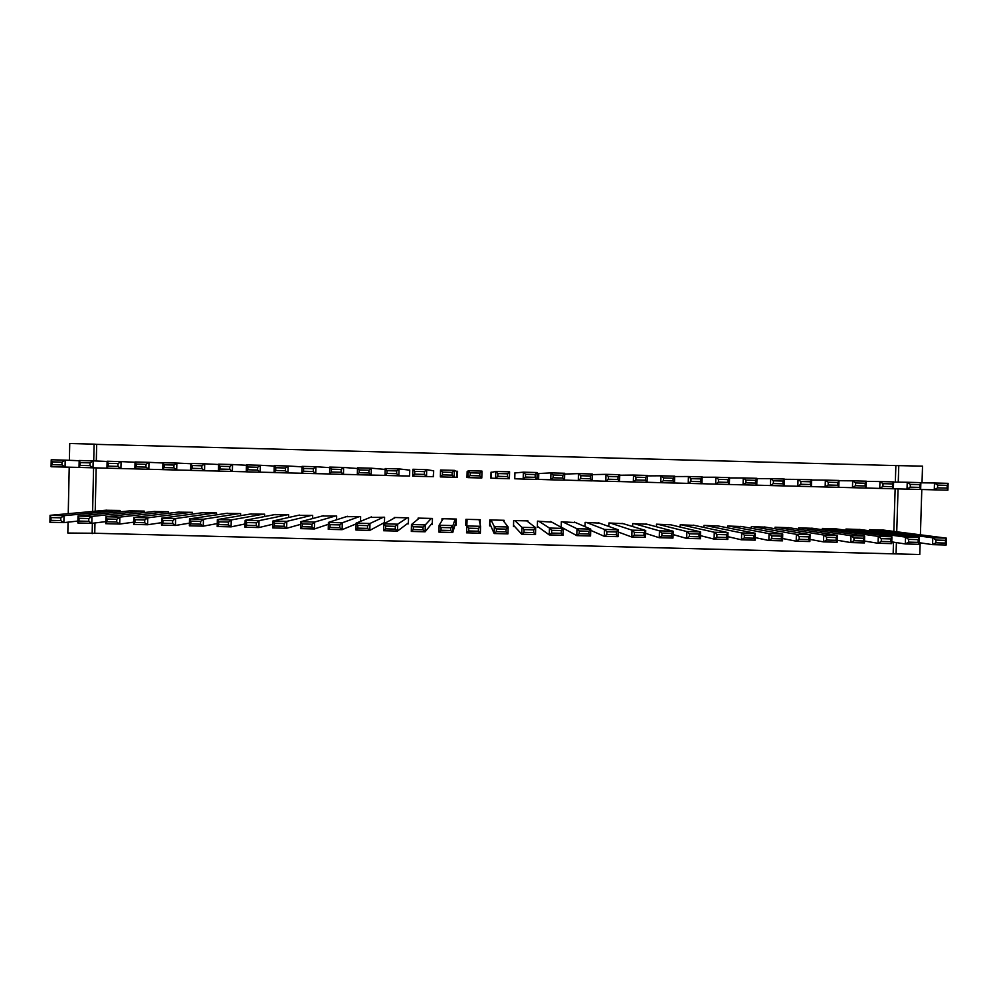 <?xml version="1.0" encoding="UTF-8"?>
<svg xmlns="http://www.w3.org/2000/svg" width="998" height="998" viewBox="0 0 998 998"><rect width="100%" height="100%" fill="white"/><g stroke="black" fill="none" stroke-linecap="round" stroke-linejoin="round"><path stroke-width="1.5" d="M94.972 522.952L94.748 533.256L896.067 553.902L896.404 542.588M94.748 533.256L67.827 533.032L68.051 522.154M920.156 542.837L919.794 554.501L896.067 553.902M466.128 519.322L465.754 525.285L465.916 519.322L480.238 519.684L480.125 524.412M467.002 521.168L466.078 521.143M479.227 519.659L479.202 520.345M468.137 472.042L467.351 472.017L467.201 477.518M144.223 512.573L144.248 511.101L129.777 510.889M192.414 514.07L192.452 512.336L177.993 512.136M240.543 515.679L240.593 513.571L226.159 513.409M288.597 517.5L288.659 514.793L274.238 514.694M336.563 519.796L336.663 516.016L322.254 516.003M383.244 523.189L384.442 523.214L384.592 517.238L370.208 517.401M385.178 469.434L371.343 468.187L371.169 475.098L384.43 475.36M431.099 524.412L432.296 524.437L432.446 518.461L418.1 518.099L418.075 519.135M432.321 476.62L433.519 476.645L433.668 470.669L432.471 470.632M466.777 525.322L465.754 525.285M468.149 471.567L467.351 472.017M466.989 477.518L467.987 477.531L466.989 477.518L467.151 471.543M527.942 521.767L527.967 520.906L513.658 520.544L513.496 526.507L514.694 526.532M516.103 472.827L514.918 472.803L514.756 478.778L515.954 478.803M575.609 522.603L561.338 521.754L561.188 527.281M623.201 523.663L608.942 522.977L608.842 526.47M670.718 524.811L656.484 524.187L656.41 526.744M718.173 525.971L703.952 525.41L703.889 527.418M765.553 527.144L751.357 526.62L751.307 528.266M812.871 528.329L798.687 527.83L798.65 529.239M860.126 529.526L845.967 529.027L845.93 530.262M895.343 482.121L895.855 465.579L96.669 444.372L96.307 461.014M96.157 467.9L95.222 511.213M893.16 553.379L893.509 542.139M893.834 531.41L895.144 488.795M883.729 530.113L869.57 529.639L869.532 530.786M836.511 528.928L822.34 528.429L822.302 529.738M789.231 527.742L775.034 527.218L774.984 528.74M741.876 526.557L727.667 526.008L727.604 527.83M694.458 525.385L680.224 524.798L680.162 527.044M646.966 524.237L632.72 523.588L632.632 526.532M599.411 523.127L585.14 522.366L585.028 526.645M539.968 473.464L538.77 473.426L538.621 479.402L550.746 479.801L550.933 472.902L564.706 473.264L564.519 480.163L550.746 479.801L553.092 477.793L562.76 478.042L562.835 475.273L553.166 475.023L553.092 477.793M539.806 479.427L538.621 479.402M551.782 522.129L537.498 521.156L537.348 527.119L538.533 527.144M492.239 472.204L491.041 472.179L490.879 478.142L492.076 478.179M504.077 521.754L504.115 520.295L489.793 519.933L489.644 525.896L490.829 525.934M456.236 477.244L457.433 477.269L457.583 471.293L456.385 471.268M455.013 525.01L456.198 525.048L456.36 519.072L442.014 518.711L441.964 520.719M408.382 475.984L409.579 476.021L409.729 470.033L408.531 470.008M407.184 523.8L408.382 523.825L408.531 517.85L394.173 517.488L394.148 518.187M360.515 521.343L360.64 516.627L346.244 516.69M312.599 518.561L312.673 515.405L298.265 515.342M264.582 516.552L264.632 514.182L250.211 514.045M216.491 514.856L216.541 512.947L202.083 512.772M168.325 513.309L168.363 511.725L153.892 511.512M120.097 511.849L120.122 510.489L105.638 510.252M69.373 460.315L69.735 443.499L94.086 444.147L93.725 460.901M93.575 467.837L92.627 511.45M92.377 523.264L92.153 533.643M69.224 467.189L68.238 513.671M96.669 444.372L94.086 444.147M895.855 465.579L922.526 466.128L922.015 482.82M896.74 531.784L898.063 488.883M898.262 482.159L898.774 465.492M920.405 534.816L921.803 489.494M457.433 477.256L456.548 477.231M491.552 478.154L490.879 478.129M514.868 478.766L523.189 479.077L523.364 472.179L537.161 472.541L536.974 479.439L523.189 479.077L525.459 477.069L535.128 477.318L535.202 474.549L525.522 474.3L525.459 477.069M948.1 483.344L947.888 490.193L934.265 489.843L934.49 482.982L948.1 483.344L947.214 485.365L937.658 485.115L937.571 487.86L947.127 488.109L947.214 485.365M866.114 488.034L879.749 488.409L879.962 481.547L893.597 481.909L893.385 488.771L907.02 489.132L907.232 482.271L920.867 482.62L920.655 489.482L934.265 489.843L937.571 487.86M920.855 482.807L934.49 482.982L937.658 485.115M947.888 490.193L947.127 488.109M919.008 542.663L932.569 544.646L932.781 537.797L870.755 529.664M882.544 529.963L946.391 538.147L946.179 544.995L932.569 544.646L935.862 542.812L945.418 543.062L945.493 540.317L935.949 540.068L935.862 542.812M935.949 540.068L932.781 537.797L946.391 538.147L945.493 540.317M945.418 543.062L946.179 544.995M893.597 482.109L907.232 482.271L910.338 484.404L910.251 487.149L919.819 487.398L919.907 484.654L910.338 484.404M919.819 487.398L920.655 489.482L907.02 489.132L910.251 487.149M919.907 484.654L920.867 482.62M866.314 481.398L879.962 481.547L883.005 483.681L882.918 486.438L892.486 486.687L892.574 483.93L883.005 483.681M892.486 486.687L893.385 488.771L879.749 488.409L882.918 486.438M892.574 483.93L893.597 481.909M891.763 541.877L905.336 543.96L905.548 537.111L847.14 529.065M858.954 529.364L919.17 537.46L918.958 544.309L905.336 543.96L908.567 542.126L918.123 542.363L918.21 539.619L908.642 539.369L908.567 542.126M908.642 539.369L905.548 537.111L919.17 537.46L918.21 539.619M918.123 542.363L918.958 544.309M864.505 541.066L878.078 543.274L878.29 536.413L823.512 528.453M835.326 528.765L891.925 536.762L891.713 543.611L878.078 543.274L881.246 541.427L890.802 541.677L890.89 538.92L881.321 538.683L881.246 541.427M881.321 538.683L878.29 536.413L891.925 536.762L890.89 538.92M890.802 541.677L891.713 543.611M866.314 481.198L866.114 488.059L852.454 487.698L852.666 480.836L866.314 481.198L865.216 483.219L855.635 482.957L855.56 485.714L865.141 485.964L865.216 483.219M811.474 486.6L825.146 486.987L825.346 480.113L839.006 480.475L838.807 487.336L852.454 487.698L855.56 485.714M839.006 480.699L852.666 480.836L855.635 482.957M866.114 488.059L865.141 485.964M811.673 480.001L825.346 480.113L828.253 482.246L828.178 485.003L837.759 485.253L837.846 482.496L828.253 482.246M837.759 485.253L838.807 487.336L825.146 486.987L828.178 485.003M837.846 482.496L839.006 480.475M837.222 540.242L850.807 542.575L851.007 535.726L799.872 527.855M811.698 528.154L864.655 536.063L864.443 542.924L850.807 542.575L853.901 540.729L863.47 540.978L863.557 538.234L853.976 537.984L853.901 540.729M853.976 537.984L851.007 535.726L864.655 536.063L863.557 538.234M863.47 540.978L864.443 542.924M809.914 539.394L823.5 541.889L823.712 535.028L776.219 527.256M788.046 527.555L837.359 535.377L837.16 542.226L823.5 541.889L826.531 540.043L836.112 540.28L836.187 537.535L826.606 537.286L826.531 540.043M826.606 537.286L823.712 535.028L837.359 535.377L836.187 537.535M836.112 540.28L837.16 542.226M811.686 479.751L811.474 486.625L797.814 486.263L798.013 479.402L811.686 479.751L810.438 481.772L800.845 481.523L800.77 484.279L810.364 484.529L810.438 481.772M756.758 485.165L770.444 485.552L770.643 478.678L784.328 479.04L784.129 485.914L797.814 486.263L800.77 484.279M784.328 479.302L798.013 479.402L800.845 481.523M811.474 486.625L810.364 484.529M782.582 538.521L796.179 541.19L796.392 534.329L752.542 526.645M764.381 526.944L810.052 534.679L809.852 541.54L796.179 541.19L799.136 539.344L808.729 539.594L808.804 536.837L799.223 536.587L799.136 539.344M799.223 536.587L796.392 534.329L810.052 534.679L808.804 536.837M808.729 539.594L809.852 541.54M756.946 478.603L770.643 478.678L773.425 480.799L773.338 483.556L782.943 483.818L783.018 481.061L773.425 480.799M782.943 483.818L784.129 485.914L770.444 485.552L773.338 483.556M783.018 481.061L784.328 479.04M755.236 537.61L768.834 540.504L769.046 533.631L728.852 526.046M740.691 526.345L782.719 533.98L782.519 540.841L768.834 540.504L771.728 538.646L781.322 538.895L781.409 536.138L771.803 535.901L771.728 538.646M771.803 535.901L769.046 533.631L782.719 533.98L781.409 536.138M781.322 538.895L782.519 540.841M756.958 478.316L756.758 485.19L743.061 484.841L743.26 477.955L756.958 478.316L755.573 480.337L745.968 480.088L745.893 482.845L755.498 483.094L755.573 480.337M701.943 483.718L715.653 484.117L715.853 477.244L729.563 477.593L729.363 484.479L743.061 484.841L745.893 482.845M729.55 477.917L743.26 477.955L745.968 480.088M756.758 485.19L755.498 483.094M727.866 536.662L741.477 539.806L741.676 532.932L705.137 525.435M717.001 525.734L755.361 533.281L755.162 540.155L741.477 539.806L744.296 537.947L753.889 538.196L753.977 535.439L744.371 535.202L744.296 537.947M744.371 535.202L741.676 532.932L755.361 533.281L753.977 535.439M753.889 538.196L755.162 540.155M702.13 477.231L715.853 477.244L718.498 479.364L718.41 482.121L728.029 482.371L728.116 479.614L718.498 479.364M728.029 482.371L729.363 484.479L715.653 484.117L718.41 482.121M728.116 479.614L729.563 477.593M700.471 535.652L714.081 539.107L714.281 532.246L681.409 524.823M693.273 525.135L727.979 532.595L727.779 539.456L714.081 539.107L716.838 537.261L726.444 537.498L726.519 534.741L716.913 534.504L716.838 537.261M716.913 534.504L714.281 532.246L727.979 532.595L726.519 534.741M726.444 537.498L727.779 539.456M702.143 476.882L701.943 483.756L688.233 483.394L688.42 476.52L702.143 476.882L700.621 478.89L690.99 478.641L690.915 481.398L700.546 481.647L700.621 478.89M674.511 482.995L688.233 483.394L690.915 481.398M674.698 476.545L688.42 476.52L690.99 478.641M701.943 483.756L700.546 481.647M673.064 534.566L686.674 538.421L686.874 531.547L657.67 524.224M669.546 524.524L700.584 531.897L700.384 538.758L686.674 538.421L689.356 536.562L698.974 536.799L699.049 534.042L689.431 533.805L689.356 536.562M689.431 533.805L686.874 531.547L700.584 531.897L699.049 534.042M698.974 536.799L700.384 538.758M674.698 476.158L674.511 483.044L660.776 482.683L660.975 475.796L674.698 476.158L673.114 478.167L663.47 477.917L663.396 480.674L673.026 480.936L673.114 478.167M647.053 482.271L660.776 482.683L663.396 480.674M647.228 475.884L660.975 475.796L663.47 477.917M674.511 483.044L673.026 480.936M645.631 533.369L659.241 537.722L659.429 530.849L633.905 523.613M645.793 523.913L673.151 531.198L672.964 538.072L659.241 537.722L661.849 535.864L671.479 536.101L671.554 533.344L661.924 533.107L661.849 535.864M661.924 533.107L659.429 530.849L673.151 531.198L671.554 533.344M671.479 536.101L672.964 538.072M647.24 475.435L647.053 482.321L633.306 481.959L633.493 475.073L647.24 475.435L645.569 477.443L635.926 477.194L635.851 479.963L645.494 480.213L645.569 477.443M619.558 481.547L633.306 481.959L635.851 479.963M619.733 475.235L633.493 475.073L635.926 477.194M647.053 482.321L645.494 480.213M618.174 531.996L631.784 537.024L631.971 530.15L610.127 523.002M622.016 523.314L645.706 530.499L645.519 537.373L631.784 537.024L634.316 535.165L643.96 535.402L644.034 532.645L634.404 532.408L634.316 535.165M634.404 532.408L631.971 530.15L645.706 530.499L644.034 532.645M643.96 535.402L645.519 537.373M619.758 474.711L619.558 481.597L605.811 481.248L605.998 474.349L619.758 474.711L618.011 476.72L608.368 476.47L608.293 479.24L617.937 479.489L618.011 476.72M592.051 480.811L605.811 481.248L608.293 479.24M592.226 474.624L605.998 474.349L608.368 476.47M619.558 481.597L617.937 479.489M590.704 530.35L604.301 536.325L604.489 529.451L586.337 522.403M598.239 522.702L618.236 529.801L618.049 536.674L604.301 536.325L606.772 534.466L616.415 534.703L616.49 531.946L606.846 531.709L606.772 534.466M606.846 531.709L604.489 529.451L618.236 529.801L616.49 531.946M616.415 534.703L618.049 536.674M592.238 473.988L592.051 480.886L578.291 480.525L578.478 473.626L592.238 473.988L590.429 475.996L580.774 475.747L580.699 478.516L590.354 478.766L590.429 475.996M564.531 480.075L578.291 480.525L580.699 478.516M564.693 474.062L578.478 473.626L580.774 475.747M592.051 480.886L590.354 478.766M561.188 527.106L576.794 535.627L576.981 528.74L562.523 521.792M574.436 522.091L590.741 529.102L590.554 535.976L576.794 535.627L579.202 533.768L588.857 534.005L588.932 531.248L579.277 530.998L579.202 533.768M579.277 530.998L576.981 528.74L590.741 529.102L588.932 531.248M588.857 534.005L590.554 535.976M538.77 473.526L550.933 472.902L553.166 475.023M562.835 475.273L564.706 473.264M564.519 480.163L562.76 478.042M537.361 526.295L549.274 534.928L549.461 528.042L538.695 521.181M550.609 521.48L563.221 528.391L563.047 535.277L549.274 534.928L551.607 533.069L561.263 533.306L561.338 530.549L551.682 530.3L551.607 533.069M551.682 530.3L549.461 528.042L563.221 528.391L561.338 530.549M561.263 533.306L563.047 535.277M514.781 477.793L514.793 478.753M514.918 472.94L523.364 472.179L525.522 474.3M535.202 474.549L537.161 472.541M536.974 479.439L535.128 477.318M513.533 525.272L521.729 534.229L521.904 527.343L514.856 520.569M526.769 520.881L535.689 527.692L535.502 534.579L521.729 534.229L523.987 532.358L533.656 532.608L533.73 529.851L524.062 529.601L523.987 532.358M524.062 529.601L521.904 527.343L535.689 527.692L533.73 529.851M533.656 532.608L535.502 534.579M509.579 471.817L509.392 478.716L495.594 478.354L495.781 471.455L509.579 471.817L507.558 473.825L497.865 473.576L497.802 476.333L507.483 476.595L507.558 473.825M490.979 478.142L491.128 475.385L491.515 478.154L495.594 478.354L497.802 476.333M490.929 478.129L491.203 472.428L495.781 471.455L497.865 473.576M509.392 478.716L507.483 476.595M489.856 519.933L489.856 523.713L494.16 533.531L494.334 526.645L490.991 519.958M490.405 519.946L490.305 521.53L489.918 519.933M502.917 520.27L508.132 526.994L507.945 533.88L494.16 533.531L496.343 531.66L506.023 531.909L506.098 529.14L496.418 528.903L496.343 531.66M496.418 528.903L494.334 526.645L508.132 526.994L506.098 529.14M506.023 531.909L507.945 533.88M481.972 471.093L481.797 477.992L467.987 477.63L468.162 470.732L481.972 471.093L479.876 473.102L470.183 472.84L470.12 475.609L479.801 475.871L479.876 473.102M481.797 477.992L479.801 475.871M467.987 477.63L470.12 475.609M470.183 472.84L468.162 470.732M479.052 519.659L480.537 526.295L480.362 533.182L466.565 532.832L467.101 519.347M468.761 528.192L466.74 525.946L480.537 526.295L478.441 528.441L468.761 528.192L468.686 530.961L478.366 531.21L478.441 528.441M468.686 530.961L466.565 532.832M478.366 531.21L480.362 533.182M456.909 477.244L456.984 471.53L454.352 470.37L454.177 477.269L456.56 477.231L456.685 474.449L456.872 477.244M452.106 475.148L454.177 477.269L440.355 476.907L440.53 470.008L454.352 470.37L452.181 472.366L442.488 472.116L442.413 474.886L452.106 475.148L452.181 472.366M440.355 476.907L442.413 474.886M442.488 472.116L440.53 470.008M455.163 519.047L452.93 525.584L452.755 532.483L438.945 532.134L439.12 525.235L443.212 518.748M455.787 519.06L455.5 520.644L455.5 519.06M455.824 519.06L455.662 522.84L452.755 532.483L450.697 530.499L450.759 527.73L441.066 527.493L441.004 530.262L450.697 530.499M441.066 527.493L439.12 525.235L452.93 525.584L450.759 527.73M441.004 530.262L438.945 532.134M433.668 470.844L426.707 469.634L426.533 476.545L433.244 476.62L433.444 473.838M424.399 474.412L426.533 476.545L412.698 476.183L412.873 469.272L426.707 469.634L424.462 471.642L414.756 471.393L414.681 474.162L424.399 474.412L424.462 471.642M412.698 476.183L414.681 474.162M414.756 471.393L412.873 469.272M431.261 518.436L425.31 524.886L425.136 531.784L411.313 531.435L411.475 524.536L419.297 518.137M432.421 519.883L432.209 518.461M432.334 522.877L425.136 531.784L422.99 529.801L423.065 527.031L413.359 526.782L413.284 529.551L422.99 529.801M413.359 526.782L411.475 524.536L425.31 524.886L423.065 527.031M413.284 529.551L411.313 531.435M409.729 470.145L399.038 468.91L398.863 475.821L409.579 476.009M396.655 473.688L398.863 475.821L385.016 475.46L385.191 468.549L399.038 468.91L396.717 470.919L387.012 470.657L386.937 473.439L396.655 473.688L396.717 470.919M385.016 475.46L386.937 473.439M387.012 470.657L385.191 468.549M407.334 517.825L397.653 524.187L397.478 531.086L383.644 530.736L383.818 523.825L395.37 517.525M408.407 522.877L397.478 531.086L395.27 529.102L395.333 526.333L385.627 526.083L385.552 528.853L395.27 529.102M385.627 526.083L383.818 523.825L397.653 524.187L395.333 526.333M385.552 528.853L383.644 530.736M368.886 472.965L371.169 475.098L357.321 474.736L357.496 467.825L371.343 468.187L368.961 470.183L359.23 469.933L359.168 472.703L368.886 472.965L368.961 470.183M357.321 474.736L359.168 472.703M359.23 469.933L357.496 467.825M383.394 517.214L369.971 523.476L369.809 530.387L355.962 530.038L356.124 523.127L371.418 516.902M384.455 522.54L369.809 530.387L367.514 528.391L367.588 525.622L357.87 525.372L357.795 528.142L367.514 528.391M357.87 525.372L356.124 523.127L369.971 523.476L367.588 525.622M357.795 528.142L355.962 530.038M357.471 468.511L343.624 467.451L343.462 474.374L357.321 474.661M341.104 472.229L343.462 474.374L329.589 474.013L329.764 467.089L343.624 467.451L341.166 469.459L331.436 469.197L331.373 471.979L341.104 472.229L341.166 469.459M329.589 474.013L331.373 471.979M331.436 469.197L329.764 467.089M359.43 516.602L342.277 522.777L342.114 529.676L328.255 529.327L328.417 522.416L347.454 516.29M356.111 523.888L342.114 529.676L339.744 527.692L339.819 524.911L330.089 524.674L330.026 527.443L339.744 527.692M330.089 524.674L328.417 522.416L342.277 522.777L339.819 524.911M330.026 527.443L328.255 529.327M329.752 467.663L315.892 466.727L315.73 473.651L329.602 473.95M313.285 471.505L315.73 473.651L301.845 473.289L302.007 466.365L315.892 466.727L313.36 468.723L303.617 468.474L303.554 471.243L313.285 471.505L313.36 468.723M301.845 473.289L303.554 471.243M303.617 468.474L302.007 466.365M335.465 515.991L314.557 522.066L314.395 528.977L300.523 528.628L300.685 521.717L323.464 515.679M328.379 524.299L314.395 528.977L311.95 526.981L312.025 524.212L302.282 523.962L302.219 526.732L311.95 526.981M302.282 523.962L300.685 521.717L314.557 522.066L312.025 524.212M302.219 526.732L300.523 528.628M302.007 466.839L288.135 466.004L287.96 472.927L301.845 473.239M285.453 470.769L287.96 472.927L274.076 472.553L274.238 465.629L288.135 466.004L285.528 468L275.772 467.738L275.71 470.52L285.453 470.769L285.528 468M274.076 472.553L275.71 470.52M275.772 467.738L274.238 465.629M311.476 515.38L286.813 521.355L286.651 528.279L272.766 527.93L272.928 521.006L299.462 515.068M300.623 524.362L286.651 528.279L284.131 526.27L284.205 523.501L274.462 523.251L274.4 526.033L284.131 526.27M274.462 523.251L272.928 521.006L286.813 521.355L284.205 523.501M274.4 526.033L272.766 527.93M274.225 466.054L260.341 465.268L260.179 472.191L274.076 472.516M257.596 470.046L260.179 472.191L246.281 471.829L246.444 464.906L260.341 465.268L257.659 467.264L247.903 467.014L247.841 469.784L257.596 470.046L257.659 467.264M246.431 465.268L232.534 464.532L232.372 471.468L246.281 471.792L247.841 469.784M247.903 467.014L246.444 464.906M287.461 514.768L259.043 520.657L258.881 527.568L244.984 527.218L245.146 520.295L275.448 514.457M272.853 524.224L258.881 527.568L256.299 525.572L256.361 522.79L246.606 522.553L246.543 525.322L256.299 525.572M246.606 522.553L245.146 520.295L259.043 520.657L256.361 522.79M246.543 525.322L244.984 527.218M229.715 469.31L232.372 471.468L218.462 471.106L218.624 464.17L232.534 464.532L229.79 466.54L220.022 466.278L219.959 469.06L229.715 469.31L229.79 466.54M218.462 471.106L219.959 469.06M220.022 466.278L218.624 464.17M263.435 514.145L231.249 519.946L231.087 526.869L217.19 526.52L217.352 519.596L251.421 513.845M245.071 523.95L231.087 526.869L228.43 524.861L228.492 522.091L218.737 521.842L218.674 524.611L228.43 524.861M218.737 521.842L217.352 519.596L231.249 519.946L228.492 522.091M218.674 524.611L217.19 526.52M218.612 464.507L204.702 463.808L204.553 470.744L218.462 471.068M201.821 468.586L204.553 470.744L190.63 470.37L190.78 463.434L204.702 463.808L201.883 465.804L192.103 465.542L192.04 468.324L201.821 468.586L201.883 465.804M190.78 463.733L176.858 463.072L176.696 470.008L190.63 470.345L192.04 468.324M192.103 465.542L190.78 463.434M239.395 513.533L203.442 519.234L203.28 526.158L189.371 525.809L189.52 518.885L227.369 513.221M217.252 523.588L203.28 526.158L200.548 524.15L200.61 521.38L190.843 521.131L190.78 523.913L200.548 524.15M190.843 521.131L189.52 518.885L203.442 519.234L200.61 521.38M190.78 523.913L189.371 525.809M173.889 467.85L176.696 470.008L162.761 469.646L162.911 462.71L176.858 463.072L173.951 465.068L164.171 464.806L164.109 467.588L173.889 467.85L173.951 465.068M162.911 462.985L148.976 462.336L148.827 469.285L162.761 469.621L164.109 467.588M164.171 464.806L162.911 462.71M215.331 512.922L175.598 518.536L175.448 525.459L161.514 525.11L161.676 518.174L203.293 512.61M189.42 523.152L175.448 525.459L172.642 523.451L172.704 520.669L162.923 520.42L162.861 523.202L172.642 523.451M162.923 520.42L161.676 518.174L175.598 518.536L172.704 520.669M162.861 523.202L161.514 525.11M145.945 467.114L148.827 469.285L134.88 468.91L135.029 461.974L148.976 462.336L145.995 464.332L136.215 464.082L136.152 466.864L145.945 467.114L145.995 464.332M134.88 468.91L136.152 466.864M136.215 464.082L135.029 461.974M191.254 512.298L147.741 517.825L147.592 524.748L133.645 524.399L133.807 517.463L179.203 511.999M161.576 522.678L147.592 524.748L144.698 522.74L144.76 519.958L134.98 519.709L134.917 522.49L144.698 522.74M134.98 519.709L133.807 517.463L147.741 517.825L144.76 519.958M134.917 522.49L133.645 524.399M135.017 462.224L121.07 461.612L120.92 468.549L134.88 468.885M117.964 466.39L120.92 468.549L106.961 468.187L107.11 461.238L121.07 461.612L118.026 463.596L108.233 463.346L108.171 466.128L117.964 466.39L118.026 463.596M107.11 461.475L93.151 460.876L93.001 467.812L106.961 468.162L108.171 466.128M108.233 463.346L107.11 461.238M167.153 511.687L119.86 517.114L119.71 524.05L105.751 523.688L105.913 516.752L155.102 511.375M133.695 522.166L119.71 524.05L116.754 522.029L116.803 519.247L107.023 518.997L106.961 521.779L116.754 522.029M107.023 518.997L105.913 516.752L119.86 517.114L116.803 519.247M106.961 521.779L105.751 523.688M89.97 465.654L93.001 467.812L79.029 467.451L79.179 460.502L93.151 460.876L90.032 462.86L80.227 462.61L80.164 465.392L89.97 465.654L90.032 462.86M79.179 460.727L65.207 460.14L65.057 467.089L79.029 467.426L80.164 465.392M80.227 462.61L79.179 460.502M143.051 511.076L91.953 516.403L91.804 523.339L77.844 522.989L77.994 516.041L130.988 510.764M105.8 521.617L91.804 523.339L88.772 521.318L88.822 518.536L79.029 518.286L78.967 521.068L88.772 521.318M79.029 518.286L77.994 516.041L91.953 516.403L88.822 518.536M78.967 521.068L77.844 522.989M61.951 464.918L65.057 467.089L51.073 466.727L51.222 459.766L65.207 460.14L62.013 462.136L52.195 461.874L52.133 464.656L61.951 464.918L62.013 462.136M51.073 466.727L52.133 464.656M52.195 461.874L51.222 459.766M118.912 510.452L64.022 515.692L63.872 522.628L49.9 522.278L50.05 515.33L106.848 510.153M77.881 521.056L63.872 522.628L60.766 520.607L60.828 517.825L51.023 517.575L50.96 520.357L60.766 520.607M51.023 517.575L50.05 515.33L64.022 515.692L60.828 517.825M50.96 520.357L49.9 522.278"/></g></svg>
